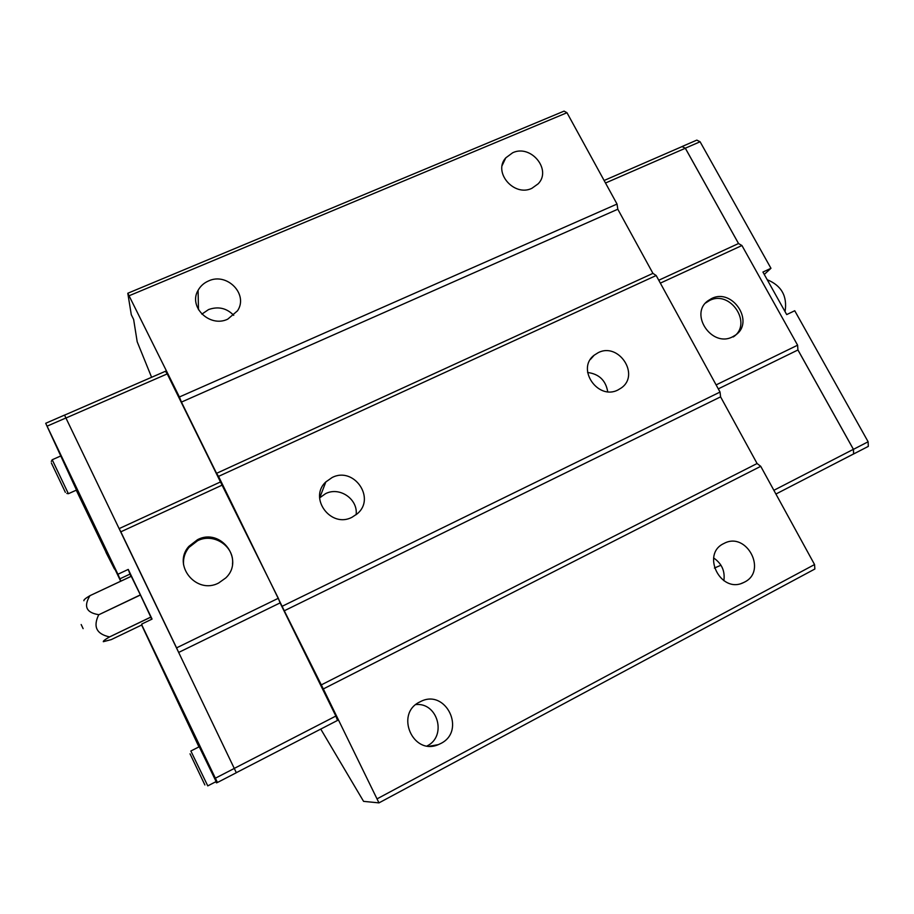 <?xml version="1.0" encoding="UTF-8"?>
<svg xmlns="http://www.w3.org/2000/svg" width="914" height="914" viewBox="0 0 914 914"><rect width="100%" height="100%" fill="white"/><g stroke="black" fill="none" stroke-linecap="round" stroke-linejoin="round"><path stroke-width="1.37" d="M227.746 319.157C209.763 327.932 188.113 306.841 198.087 290.344C200.44 286.082 203.925 282.94 208.563 280.941C227.06 272.109 248.677 294.377 237.503 310.806L227.746 319.157M201.857 314.142L208.529 309.583C218.218 306.144 226.615 308.064 233.733 315.33M531.868 188.33C513.999 197.127 492.657 172.106 505.785 157.848L512.663 152.764C530.851 144.012 552.056 169.73 538.175 183.805L531.868 188.33M440.685 743.55L438.309 744.636C412.808 755.832 394.677 713.594 419.812 701.952L420.566 701.564C445.906 688.276 466.551 731.006 440.685 743.55M744.51 582.104L743.219 582.732C720.575 593.803 700.947 554.124 723.705 543.59L724.128 543.384C746.532 531.205 767.6 570.964 744.51 582.104M356.129 514.708C358.197 499.181 339.608 486.362 325.578 493.651L319.614 497.89M332.056 477.565C353.867 466.06 376.294 498.416 357.111 513.885L352.061 517.233C330.902 528.646 308.201 497.924 325.852 481.918L332.056 477.565M607.719 391.706C605.742 380.384 599.036 373.975 587.599 372.478M598.122 352.724C618.652 341.87 640.417 374.934 621.223 387.993L618.104 389.89C597.939 400.766 575.946 368.616 594.237 355.169L598.122 352.724M183.543 564.703C183.074 558.26 184.891 552.479 188.992 547.383L197.595 540.734C213.785 532.394 234.772 546.492 232.487 564.167M197.55 539.671C220.891 527.367 245.021 560.042 225.712 577.979L218.675 582.983C196.327 595.048 171.912 564.875 188.912 546.332L197.55 539.671M199.229 746.749L216.709 782.761L217.441 782.487L141.796 624.947M222.468 484.968L120.819 531.822L119.174 528.6L220.48 481.941L278.324 598.282L176.573 647.866L178.641 652.39L64.528 415.093L45.7 423.285L76.513 490.064M131.25 576.311L89.915 595.688L131.228 576.266L140.368 594.877L150.821 617.144L109.486 636.967C105.121 639.469 103.065 641.045 103.293 641.697L111.234 639.617L142.036 624.833M109.486 636.967L150.787 617.076M140.425 595.003L98.712 614.791C92.92 626.684 96.496 634.042 109.452 636.887M98.712 614.791L140.368 594.877M89.926 595.734C83.414 606.416 86.327 612.723 98.655 614.665M83.894 600.726C83.585 599.915 85.596 598.236 89.915 595.688M81.175 624.536L83.117 628.649M705.574 303.025L709.515 300.523C730.435 289.464 753.102 324.127 733.234 336.969M732.582 336.809C711.937 347.971 688.939 313.97 708.042 300.717L711.48 298.615C732.48 287.522 755.25 322.311 735.313 335.198L732.582 336.809M775.917 494.04L853.596 453.927L853.39 449.322L797.933 349.982L797.602 345.195L741.94 245.523L738.523 243.535L685.329 148.251L682.107 146.571L604.108 180.492M831.626 465.272L853.642 453.95L853.436 449.345L797.933 349.925M738.558 243.558L685.329 148.194L682.038 146.594M853.642 453.95L868.3 446.386L868.129 441.77L794.734 310.737L786.703 314.587L762.927 272.052L770.959 268.293L764.264 274.44M682.095 146.514L696.822 140.116L700.09 141.761L770.959 268.293M685.329 148.194L700.09 141.761M853.436 449.345L868.129 441.77M797.933 349.982L718.29 388.873M716.119 384.908L797.602 345.195M658.766 280.232L738.523 243.535M660.354 283.123L741.94 245.523M605.502 183.017L685.329 148.251M773.872 490.304L853.39 449.322M178.641 652.39L236.338 772.73L217.441 782.487M150.821 617.144L151.564 619.338M106.093 552.307L76.25 490.178M105.967 552.364L114.479 569.034L96.541 530.748L120.694 581.224M141.636 625.027L198.944 746.898M216.687 782.727L215.704 781.801M216.424 782.864L215.875 781.71M120.899 581.133L117.917 574.255L128.257 569.411L129.982 574.095L119.871 578.848M45.7 423.285L117.917 574.255M128.257 569.411L152.067 619.086L141.727 624.056M234.372 768.4L215.407 778.18M66.002 417.927L47.105 426.153M130.953 576.403L129.982 574.095M278.324 598.282L280.095 602.897L178.664 652.436M120.819 531.822L176.573 647.866M280.095 602.897L335.861 716.05L234.35 768.366M66.025 417.984L167.239 373.895L165.445 371.267L64.551 415.139M167.239 373.895L220.48 481.941M335.861 716.05L337.506 720.426L236.315 772.684M151.598 377.288L137.191 341.779L133.638 319.477L131.285 314.69L127.8 293.257L564.075 111.12L566.977 112.719L617.03 204.05L617.807 209.226L652.939 273.366L656.172 275.514L218.549 476.377L284.288 610.781L720.586 396.859L720.038 392.06L656.172 275.514M720.586 396.859L757.089 463.524L760.734 466.323L814.557 564.555L814.865 569.011L378.967 802.88L363.578 801.361L320.757 729.086M652.939 273.366L216.549 473.338L218.549 476.377M720.038 392.06L282.506 606.119M617.807 209.226L181.44 402.091L179.407 396.973L617.03 204.05M216.549 473.338L181.44 402.091M760.734 466.323L323.328 688.939L378.967 802.88M323.328 688.939L284.288 610.781M127.8 293.257L179.407 396.973M757.089 463.524L320.917 685.089M814.557 564.555L377.413 798.665M566.977 112.719L129.457 295.61M713.628 557.963C721.774 563.515 725.19 571.101 723.865 580.71M415.859 704.568C437.737 702.283 447.117 736.158 427.146 745.927M714.405 568.051L720.963 565.229M66.836 493.457L68.401 493.709L52.201 459.753L51.298 461.467M65.362 492.338L51.367 462.964M204.873 784.955L190.043 753.833M216.138 781.573L207.775 785.891L190.866 751.022M198.087 290.344L198.475 309.709M505.785 157.848L502.22 165.377M438.309 744.636L429.911 746.144M743.219 582.732L741.517 583.372M68.401 493.709L76.662 489.995M706.088 302.614L708.042 300.717M785.057 311.617C787.48 296.239 781.539 285.614 767.223 279.73M52.201 459.753L60.541 456.063M191.072 750.897L199.389 746.669M188.992 547.383L188.912 546.332M590.478 359.362L594.237 355.169M319.694 497.81L325.852 481.918"/></g></svg>
